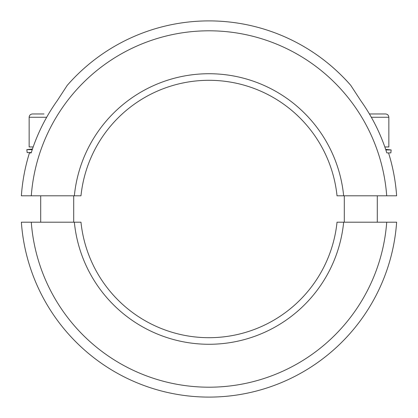 <?xml version="1.0" encoding="UTF-8"?>
<svg xmlns="http://www.w3.org/2000/svg" width="418" height="418" viewBox="0 0 418 418"><rect width="100%" height="100%" fill="white"/><g stroke="black" fill="none" stroke-linecap="round" stroke-linejoin="round"><path stroke-width="0.63" d="M369.407 113.962L385.548 113.962C387.554 114.156 388.656 115.258 388.85 117.259L371.32 117.259M384.826 146.958L388.85 146.958L388.85 117.259M46.68 117.259L29.15 117.259C29.344 115.258 30.446 114.156 32.452 113.962L44 113.962M29.15 117.259L29.15 146.958L33.174 146.958M343.653 195.802L396.635 195.802A188.1 188.1 0 0 0 388.541 152.899L386.812 152.899A186.449 186.449 0 0 0 360.802 100.738L350.765 85.366A188.1 188.1 0 0 0 67.235 85.366L57.198 100.738A186.449 186.449 0 0 0 31.188 152.899L29.459 152.899A188.1 188.1 0 0 0 21.365 195.802L80.977 195.802A128.702 128.702 0 0 1 337.023 195.802L343.653 195.802A135.301 135.301 0 0 0 74.347 195.802M386.713 195.802A178.199 178.199 0 0 0 209 30.801A178.199 178.199 0 0 0 31.287 195.802M350.765 85.366C341.386 74.383 329.468 64.487 329.452 64.524L330.204 65.156M85.638 67.005L88.036 64.957M388.541 152.899L390.846 152.899L391.159 149.947L385.851 149.947M32.463 149.017L26.841 149.618L27.154 152.57L31.293 152.57M26.841 149.618L32.259 149.618M74.347 222.198L21.365 222.198A188.1 188.1 0 0 0 209 397.1A188.1 188.1 0 0 0 396.635 222.198L337.023 222.198A128.702 128.702 0 0 1 80.977 222.198L74.347 222.198A135.301 135.301 0 0 0 343.653 222.198M31.287 222.198A178.199 178.199 0 0 0 209 387.199A178.199 178.199 0 0 0 386.713 222.198M74.66 340.66L75.35 341.36M343.094 340.91L342.65 341.36M358.905 322.623L360.802 320.078M377.302 222.198L377.302 195.802M344.301 222.198L344.301 195.802M40.698 222.198L40.698 195.802M73.699 222.198L73.699 195.802M385.652 149.362L391.159 149.947"/></g></svg>
